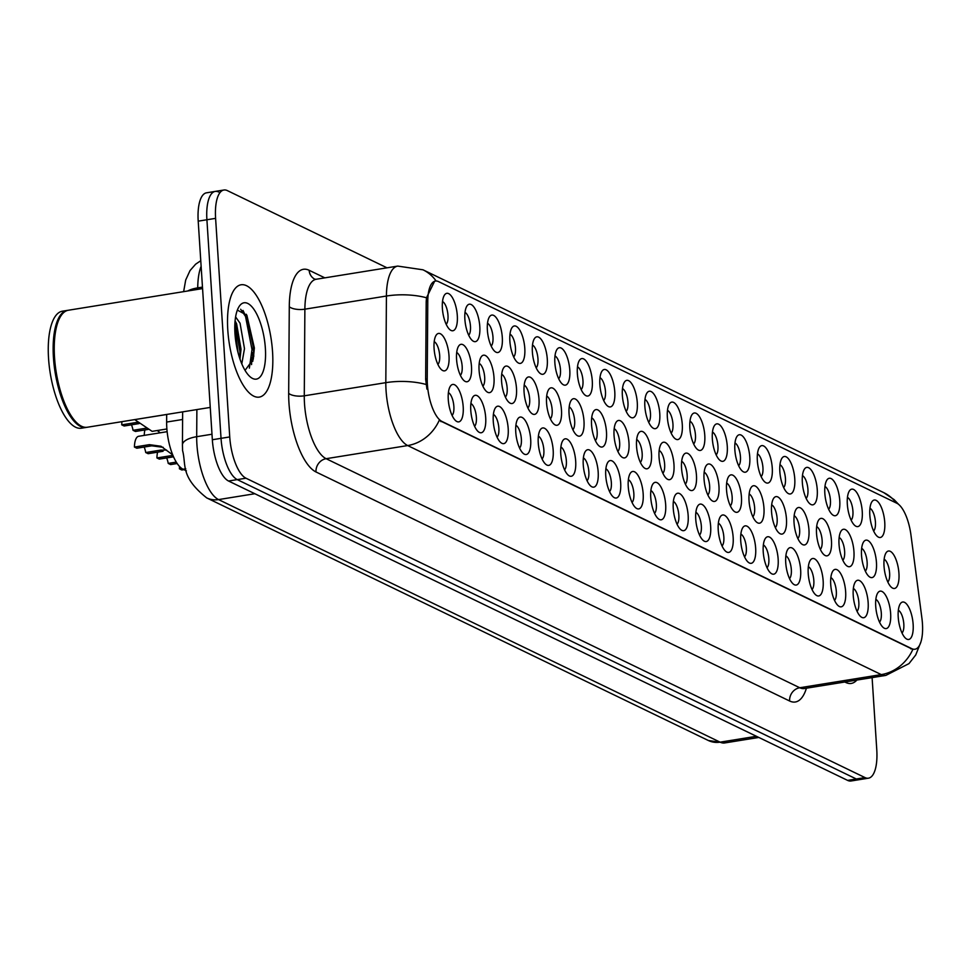 <?xml version="1.0" encoding="UTF-8"?>
<svg xmlns="http://www.w3.org/2000/svg" width="971" height="971" viewBox="0 0 971 971"><rect width="100%" height="100%" fill="white"/><g stroke="black" fill="none" stroke-linecap="round" stroke-linejoin="round"><path stroke-width="1.46" d="M644.853 406.339A18.971 7.015 -99.2 0 1 646.795 393.219A18.971 7.015 -99.2 0 1 654.515 394.991A18.971 7.015 -99.2 0 1 659.77 413.561A18.971 7.015 -99.2 0 1 652.33 427.568A18.971 7.015 -99.2 0 1 644.853 406.339M648.652 422.215A11.858 4.382 80.8 0 0 650.461 413.258A11.858 4.382 80.8 0 0 644.987 399.469M622.362 395.464A18.971 7.015 -99.2 0 1 624.292 382.343A18.971 7.015 -99.2 0 1 632.024 384.115A18.971 7.015 -99.2 0 1 637.279 402.674A18.971 7.015 -99.2 0 1 629.839 416.693A18.971 7.015 -99.2 0 1 622.362 395.464M626.149 411.328A11.858 4.382 80.8 0 0 627.958 402.382A11.858 4.382 80.8 0 0 622.484 388.594M599.86 384.589A18.971 7.015 -99.2 0 1 601.802 371.456A18.971 7.015 -99.2 0 1 609.521 373.24A18.971 7.015 -99.2 0 1 614.777 391.799A18.971 7.015 -99.2 0 1 607.336 405.817A18.971 7.015 -99.2 0 1 599.86 384.589M603.659 400.453A11.858 4.382 80.8 0 0 605.467 391.495A11.858 4.382 80.8 0 0 599.993 377.707M532.375 351.951A18.971 7.015 -99.2 0 1 534.305 338.818A18.971 7.015 -99.2 0 1 542.036 340.59A18.971 7.015 -99.2 0 1 547.292 359.161A18.971 7.015 -99.2 0 1 539.852 373.18A18.971 7.015 -99.2 0 1 532.375 351.951M536.162 367.815A11.858 4.382 80.8 0 0 537.97 358.857A11.858 4.382 80.8 0 0 532.496 345.069M509.872 341.064A18.971 7.015 -99.2 0 1 511.814 327.943A18.971 7.015 -99.2 0 1 519.534 329.715A18.971 7.015 -99.2 0 1 524.789 348.286A18.971 7.015 -99.2 0 1 517.349 362.292A18.971 7.015 -99.2 0 1 509.872 341.064M513.671 356.927A11.858 4.382 80.8 0 0 515.467 347.982A11.858 4.382 80.8 0 0 510.006 334.194M487.381 330.189A18.971 7.015 -99.2 0 1 489.311 317.068A18.971 7.015 -99.2 0 1 497.043 318.84A18.971 7.015 -99.2 0 1 502.298 337.398A18.971 7.015 -99.2 0 1 494.858 351.417A18.971 7.015 -99.2 0 1 487.381 330.189M491.168 346.052A11.858 4.382 80.8 0 0 492.977 337.107A11.858 4.382 80.8 0 0 487.503 323.307M464.878 319.313A18.971 7.015 -99.2 0 1 466.82 306.181A18.971 7.015 -99.2 0 1 474.54 307.953A18.971 7.015 -99.2 0 1 479.795 326.523A18.971 7.015 -99.2 0 1 472.355 340.542A18.971 7.015 -99.2 0 1 464.878 319.313M468.677 335.177A11.858 4.382 80.8 0 0 470.474 326.22A11.858 4.382 80.8 0 0 465.012 312.431M577.369 373.701A18.971 7.015 -99.2 0 1 579.299 360.581A18.971 7.015 -99.2 0 1 587.03 362.353A18.971 7.015 -99.2 0 1 592.286 380.923A18.971 7.015 -99.2 0 1 584.845 394.93A18.971 7.015 -99.2 0 1 577.369 373.701M581.156 389.565A11.858 4.382 80.8 0 0 582.964 380.62A11.858 4.382 80.8 0 0 577.49 366.832M554.866 362.826A18.971 7.015 -99.2 0 1 556.808 349.706A18.971 7.015 -99.2 0 1 564.527 351.478A18.971 7.015 -99.2 0 1 569.783 370.036A18.971 7.015 -99.2 0 1 562.343 384.055A18.971 7.015 -99.2 0 1 554.866 362.826M558.665 378.69A11.858 4.382 80.8 0 0 560.473 369.745A11.858 4.382 80.8 0 0 554.999 355.956M667.356 417.227A18.971 7.015 -99.2 0 1 669.286 404.094A18.971 7.015 -99.2 0 1 677.018 405.878A18.971 7.015 -99.2 0 1 682.273 424.436A18.971 7.015 -99.2 0 1 674.833 438.455A18.971 7.015 -99.2 0 1 667.356 417.227M671.143 433.09A11.858 4.382 80.8 0 0 672.952 424.133A11.858 4.382 80.8 0 0 667.478 410.345M689.847 428.102A18.971 7.015 -99.2 0 1 691.789 414.981A18.971 7.015 -99.2 0 1 699.508 416.753A18.971 7.015 -99.2 0 1 704.776 435.324A18.971 7.015 -99.2 0 1 697.324 449.33A18.971 7.015 -99.2 0 1 689.847 428.102M693.646 443.965A11.858 4.382 80.8 0 0 695.454 435.02A11.858 4.382 80.8 0 0 689.98 421.232M712.35 438.989A18.971 7.015 -99.2 0 1 714.28 425.856A18.971 7.015 -99.2 0 1 722.011 427.628A18.971 7.015 -99.2 0 1 727.267 446.199A18.971 7.015 -99.2 0 1 719.827 460.218A18.971 7.015 -99.2 0 1 712.35 438.989M716.137 454.853A11.858 4.382 80.8 0 0 717.945 445.895A11.858 4.382 80.8 0 0 712.471 432.107M734.853 449.864A18.971 7.015 -99.2 0 1 736.783 436.744A18.971 7.015 -99.2 0 1 744.514 438.516A18.971 7.015 -99.2 0 1 749.77 457.074A18.971 7.015 -99.2 0 1 742.317 471.093A18.971 7.015 -99.2 0 1 734.853 449.864M738.64 465.728A11.858 4.382 80.8 0 0 740.448 456.783A11.858 4.382 80.8 0 0 734.974 442.982M757.344 460.74A18.971 7.015 -99.2 0 1 759.273 447.619A18.971 7.015 -99.2 0 1 767.005 449.391A18.971 7.015 -99.2 0 1 772.261 467.961A18.971 7.015 -99.2 0 1 764.82 481.968A18.971 7.015 -99.2 0 1 757.344 460.74M761.13 476.603A11.858 4.382 80.8 0 0 762.939 467.658A11.858 4.382 80.8 0 0 757.465 453.87M779.847 471.627A18.971 7.015 -99.2 0 1 781.776 458.494A18.971 7.015 -99.2 0 1 789.508 460.266A18.971 7.015 -99.2 0 1 794.764 478.837A18.971 7.015 -99.2 0 1 787.311 492.855A18.971 7.015 -99.2 0 1 779.847 471.627M783.633 487.491A11.858 4.382 80.8 0 0 785.442 478.533A11.858 4.382 80.8 0 0 779.968 464.745M802.337 482.502A18.971 7.015 -99.2 0 1 804.267 469.381A18.971 7.015 -99.2 0 1 811.999 471.153A18.971 7.015 -99.2 0 1 817.254 489.712A18.971 7.015 -99.2 0 1 809.814 503.731A18.971 7.015 -99.2 0 1 802.337 482.502M806.124 498.366A11.858 4.382 80.8 0 0 807.933 489.42A11.858 4.382 80.8 0 0 802.459 475.632M824.84 493.377A18.971 7.015 -99.2 0 1 826.77 480.257A18.971 7.015 -99.2 0 1 834.502 482.029A18.971 7.015 -99.2 0 1 839.757 500.599A18.971 7.015 -99.2 0 1 832.305 514.606A18.971 7.015 -99.2 0 1 824.84 493.377M828.627 509.241A11.858 4.382 80.8 0 0 830.436 500.296A11.858 4.382 80.8 0 0 824.962 486.507M847.331 504.265A18.971 7.015 -99.2 0 1 849.261 491.132A18.971 7.015 -99.2 0 1 856.992 492.916A18.971 7.015 -99.2 0 1 862.248 511.474A18.971 7.015 -99.2 0 1 854.808 525.493A18.971 7.015 -99.2 0 1 847.331 504.265M851.13 520.128A11.858 4.382 80.8 0 0 852.926 511.171A11.858 4.382 80.8 0 0 847.452 497.383M869.834 515.14A18.971 7.015 -99.2 0 1 871.764 502.019A18.971 7.015 -99.2 0 1 879.495 503.791A18.971 7.015 -99.2 0 1 884.751 522.349A18.971 7.015 -99.2 0 1 877.298 536.368A18.971 7.015 -99.2 0 1 869.834 515.14M873.621 531.003A11.858 4.382 80.8 0 0 875.429 522.058A11.858 4.382 80.8 0 0 869.955 508.27M442.388 308.426A18.971 7.015 -99.2 0 1 444.317 295.305A18.971 7.015 -99.2 0 1 452.049 297.077A18.971 7.015 -99.2 0 1 457.305 315.648A18.971 7.015 -99.2 0 1 449.864 329.655A18.971 7.015 -99.2 0 1 442.388 308.426M446.175 324.29A11.858 4.382 80.8 0 0 447.983 315.344A11.858 4.382 80.8 0 0 442.509 301.556M659.054 457.341A18.971 7.015 -99.2 0 1 660.984 444.22A18.971 7.015 -99.2 0 1 668.716 445.992A18.971 7.015 -99.2 0 1 673.971 464.551A18.971 7.015 -99.2 0 1 666.531 478.569A18.971 7.015 -99.2 0 1 659.054 457.341M662.841 473.205A11.858 4.382 80.8 0 0 664.65 464.259A11.858 4.382 80.8 0 0 659.175 450.471M636.551 446.466A18.971 7.015 -99.2 0 1 638.493 433.333A18.971 7.015 -99.2 0 1 646.213 435.117A18.971 7.015 -99.2 0 1 651.468 453.675A18.971 7.015 -99.2 0 1 644.028 467.694A18.971 7.015 -99.2 0 1 636.551 446.466M640.35 462.33A11.858 4.382 80.8 0 0 642.159 453.372A11.858 4.382 80.8 0 0 636.685 439.584M614.06 435.578A18.971 7.015 -99.2 0 1 615.99 422.458A18.971 7.015 -99.2 0 1 623.722 424.23A18.971 7.015 -99.2 0 1 628.977 442.8A18.971 7.015 -99.2 0 1 621.537 456.807A18.971 7.015 -99.2 0 1 614.06 435.578M617.847 451.442A11.858 4.382 80.8 0 0 619.656 442.497A11.858 4.382 80.8 0 0 614.182 428.709M591.557 424.703A18.971 7.015 -99.2 0 1 593.499 411.583A18.971 7.015 -99.2 0 1 601.219 413.355A18.971 7.015 -99.2 0 1 606.474 431.913A18.971 7.015 -99.2 0 1 599.034 445.932A18.971 7.015 -99.2 0 1 591.557 424.703M595.357 440.567A11.858 4.382 80.8 0 0 597.153 431.622A11.858 4.382 80.8 0 0 591.691 417.821M524.073 392.066A18.971 7.015 -99.2 0 1 526.003 378.933A18.971 7.015 -99.2 0 1 533.734 380.717A18.971 7.015 -99.2 0 1 538.99 399.275A18.971 7.015 -99.2 0 1 531.55 413.294A18.971 7.015 -99.2 0 1 524.073 392.066M527.86 407.929A11.858 4.382 80.8 0 0 529.668 398.972A11.858 4.382 80.8 0 0 524.194 385.184M546.564 402.941A18.971 7.015 -99.2 0 1 548.506 389.82A18.971 7.015 -99.2 0 1 556.225 391.592A18.971 7.015 -99.2 0 1 561.481 410.163A18.971 7.015 -99.2 0 1 554.04 424.169A18.971 7.015 -99.2 0 1 546.564 402.941M550.363 418.804A11.858 4.382 80.8 0 0 552.159 409.859A11.858 4.382 80.8 0 0 546.697 396.071M456.576 359.428A18.971 7.015 -99.2 0 1 458.518 346.295A18.971 7.015 -99.2 0 1 466.238 348.079A18.971 7.015 -99.2 0 1 471.493 366.637A18.971 7.015 -99.2 0 1 464.053 380.656A18.971 7.015 -99.2 0 1 456.576 359.428M460.375 375.292A11.858 4.382 80.8 0 0 462.172 366.334A11.858 4.382 80.8 0 0 456.71 352.546M479.079 370.303A18.971 7.015 -99.2 0 1 481.009 357.182A18.971 7.015 -99.2 0 1 488.741 358.954A18.971 7.015 -99.2 0 1 493.996 377.525A18.971 7.015 -99.2 0 1 486.556 391.531A18.971 7.015 -99.2 0 1 479.079 370.303M482.866 386.167A11.858 4.382 80.8 0 0 484.675 377.221A11.858 4.382 80.8 0 0 479.201 363.433M501.57 381.19A18.971 7.015 -99.2 0 1 503.512 368.058A18.971 7.015 -99.2 0 1 511.232 369.83A18.971 7.015 -99.2 0 1 516.487 388.4A18.971 7.015 -99.2 0 1 509.047 402.419A18.971 7.015 -99.2 0 1 501.57 381.19M505.369 397.054A11.858 4.382 80.8 0 0 507.165 388.097A11.858 4.382 80.8 0 0 501.704 374.308M569.067 413.828A18.971 7.015 -99.2 0 1 570.997 400.695A18.971 7.015 -99.2 0 1 578.728 402.467A18.971 7.015 -99.2 0 1 583.984 421.038A18.971 7.015 -99.2 0 1 576.543 435.057A18.971 7.015 -99.2 0 1 569.067 413.828M572.854 429.692A11.858 4.382 80.8 0 0 574.662 420.734A11.858 4.382 80.8 0 0 569.188 406.946M681.545 468.216A18.971 7.015 -99.2 0 1 683.487 455.096A18.971 7.015 -99.2 0 1 691.206 456.868A18.971 7.015 -99.2 0 1 696.462 475.438A18.971 7.015 -99.2 0 1 689.022 489.445A18.971 7.015 -99.2 0 1 681.545 468.216M685.344 484.08A11.858 4.382 80.8 0 0 687.152 475.135A11.858 4.382 80.8 0 0 681.678 461.346M704.048 479.104A18.971 7.015 -99.2 0 1 705.978 465.971A18.971 7.015 -99.2 0 1 713.709 467.755A18.971 7.015 -99.2 0 1 718.965 486.313A18.971 7.015 -99.2 0 1 711.525 500.332A18.971 7.015 -99.2 0 1 704.048 479.104M707.835 494.967A11.858 4.382 80.8 0 0 709.643 486.01A11.858 4.382 80.8 0 0 704.169 472.222M726.539 489.979A18.971 7.015 -99.2 0 1 728.481 476.858A18.971 7.015 -99.2 0 1 736.2 478.63A18.971 7.015 -99.2 0 1 741.456 497.188A18.971 7.015 -99.2 0 1 734.015 511.207A18.971 7.015 -99.2 0 1 726.539 489.979M730.338 505.842A11.858 4.382 80.8 0 0 732.146 496.897A11.858 4.382 80.8 0 0 726.672 483.109M749.042 500.866A18.971 7.015 -99.2 0 1 750.971 487.733A18.971 7.015 -99.2 0 1 758.703 489.505A18.971 7.015 -99.2 0 1 763.959 508.076A18.971 7.015 -99.2 0 1 756.518 522.095A18.971 7.015 -99.2 0 1 749.042 500.866M752.828 516.73A11.858 4.382 80.8 0 0 754.637 507.772A11.858 4.382 80.8 0 0 749.163 493.984M771.544 511.741A18.971 7.015 -99.2 0 1 773.474 498.609A18.971 7.015 -99.2 0 1 781.206 500.393A18.971 7.015 -99.2 0 1 786.461 518.951A18.971 7.015 -99.2 0 1 779.009 532.97A18.971 7.015 -99.2 0 1 771.544 511.741M775.331 527.605A11.858 4.382 80.8 0 0 777.14 518.648A11.858 4.382 80.8 0 0 771.666 504.859M794.035 522.616A18.971 7.015 -99.2 0 1 795.965 509.496A18.971 7.015 -99.2 0 1 803.697 511.268A18.971 7.015 -99.2 0 1 808.952 529.838A18.971 7.015 -99.2 0 1 801.512 543.845A18.971 7.015 -99.2 0 1 794.035 522.616M797.822 538.48A11.858 4.382 80.8 0 0 799.631 529.535A11.858 4.382 80.8 0 0 794.157 515.747M816.538 533.504A18.971 7.015 -99.2 0 1 818.468 520.371A18.971 7.015 -99.2 0 1 826.2 522.143A18.971 7.015 -99.2 0 1 831.455 540.713A18.971 7.015 -99.2 0 1 824.003 554.732A18.971 7.015 -99.2 0 1 816.538 533.504M820.325 549.368A11.858 4.382 80.8 0 0 822.134 540.41A11.858 4.382 80.8 0 0 816.66 526.622M839.029 544.379A18.971 7.015 -99.2 0 1 840.959 531.258A18.971 7.015 -99.2 0 1 848.69 533.03A18.971 7.015 -99.2 0 1 853.946 551.589A18.971 7.015 -99.2 0 1 846.506 565.608A18.971 7.015 -99.2 0 1 839.029 544.379M842.816 560.243A11.858 4.382 80.8 0 0 844.624 551.297A11.858 4.382 80.8 0 0 839.15 537.497M861.532 555.254A18.971 7.015 -99.2 0 1 863.462 542.134A18.971 7.015 -99.2 0 1 871.193 543.906A18.971 7.015 -99.2 0 1 876.449 562.476A18.971 7.015 -99.2 0 1 868.996 576.483A18.971 7.015 -99.2 0 1 861.532 555.254M865.319 571.118A11.858 4.382 80.8 0 0 867.127 562.173A11.858 4.382 80.8 0 0 861.653 548.384M884.023 566.142A18.971 7.015 -99.2 0 1 885.953 553.009A18.971 7.015 -99.2 0 1 893.684 554.781A18.971 7.015 -99.2 0 1 898.94 573.351A18.971 7.015 -99.2 0 1 891.499 587.37A18.971 7.015 -99.2 0 1 884.023 566.142M887.81 582.005A11.858 4.382 80.8 0 0 889.618 573.048A11.858 4.382 80.8 0 0 884.144 559.26M434.086 348.54A18.971 7.015 -99.2 0 1 436.015 335.42A18.971 7.015 -99.2 0 1 443.747 337.192A18.971 7.015 -99.2 0 1 449.003 355.762A18.971 7.015 -99.2 0 1 441.562 369.769A18.971 7.015 -99.2 0 1 434.086 348.54M437.872 364.404A11.858 4.382 80.8 0 0 439.681 355.459A11.858 4.382 80.8 0 0 434.207 341.671M470.777 410.417A18.971 7.015 -99.2 0 1 472.707 397.297A18.971 7.015 -99.2 0 1 480.439 399.069A18.971 7.015 -99.2 0 1 485.694 417.639A18.971 7.015 -99.2 0 1 478.254 431.646A18.971 7.015 -99.2 0 1 470.777 410.417M474.564 426.281A11.858 4.382 80.8 0 0 476.373 417.336A11.858 4.382 80.8 0 0 470.899 403.548M493.268 421.305A18.971 7.015 -99.2 0 1 495.21 408.172A18.971 7.015 -99.2 0 1 502.929 409.956A18.971 7.015 -99.2 0 1 508.185 428.514A18.971 7.015 -99.2 0 1 500.745 442.533A18.971 7.015 -99.2 0 1 493.268 421.305M497.067 437.168A11.858 4.382 80.8 0 0 498.863 428.211A11.858 4.382 80.8 0 0 493.402 414.423M515.771 432.18A18.971 7.015 -99.2 0 1 517.701 419.059A18.971 7.015 -99.2 0 1 525.432 420.831A18.971 7.015 -99.2 0 1 530.688 439.39A18.971 7.015 -99.2 0 1 523.248 453.408A18.971 7.015 -99.2 0 1 515.771 432.18M519.558 448.044A11.858 4.382 80.8 0 0 521.366 439.098A11.858 4.382 80.8 0 0 515.892 425.31M538.262 443.055A18.971 7.015 -99.2 0 1 540.204 429.935A18.971 7.015 -99.2 0 1 547.923 431.707A18.971 7.015 -99.2 0 1 553.179 450.277A18.971 7.015 -99.2 0 1 545.738 464.284A18.971 7.015 -99.2 0 1 538.262 443.055M542.061 458.931A11.858 4.382 80.8 0 0 543.857 449.974A11.858 4.382 80.8 0 0 538.395 436.185M560.765 453.943A18.971 7.015 -99.2 0 1 562.695 440.81A18.971 7.015 -99.2 0 1 570.426 442.594A18.971 7.015 -99.2 0 1 575.682 461.152A18.971 7.015 -99.2 0 1 568.241 475.171A18.971 7.015 -99.2 0 1 560.765 453.943M564.552 469.806A11.858 4.382 80.8 0 0 566.36 460.849A11.858 4.382 80.8 0 0 560.886 447.061M583.255 464.818A18.971 7.015 -99.2 0 1 585.197 451.697A18.971 7.015 -99.2 0 1 592.917 453.469A18.971 7.015 -99.2 0 1 598.172 472.04A18.971 7.015 -99.2 0 1 590.732 486.046A18.971 7.015 -99.2 0 1 583.255 464.818M587.054 480.681A11.858 4.382 80.8 0 0 588.851 471.736A11.858 4.382 80.8 0 0 583.389 457.948M605.758 475.705A18.971 7.015 -99.2 0 1 607.688 462.572A18.971 7.015 -99.2 0 1 615.42 464.344A18.971 7.015 -99.2 0 1 620.675 482.915A18.971 7.015 -99.2 0 1 613.235 496.934A18.971 7.015 -99.2 0 1 605.758 475.705M609.545 491.569A11.858 4.382 80.8 0 0 611.354 482.611A11.858 4.382 80.8 0 0 605.88 468.823M628.249 486.58A18.971 7.015 -99.2 0 1 630.191 473.447A18.971 7.015 -99.2 0 1 637.911 475.232A18.971 7.015 -99.2 0 1 643.166 493.79A18.971 7.015 -99.2 0 1 635.726 507.809A18.971 7.015 -99.2 0 1 628.249 486.58M632.048 502.444A11.858 4.382 80.8 0 0 633.845 493.499A11.858 4.382 80.8 0 0 628.383 479.698M650.752 497.455A18.971 7.015 -99.2 0 1 652.682 484.335A18.971 7.015 -99.2 0 1 660.414 486.107A18.971 7.015 -99.2 0 1 665.669 504.677A18.971 7.015 -99.2 0 1 658.229 518.684A18.971 7.015 -99.2 0 1 650.752 497.455M654.539 513.319A11.858 4.382 80.8 0 0 656.347 504.374A11.858 4.382 80.8 0 0 650.873 490.586M673.243 508.343A18.971 7.015 -99.2 0 1 675.185 495.21A18.971 7.015 -99.2 0 1 682.904 496.982A18.971 7.015 -99.2 0 1 688.16 515.552A18.971 7.015 -99.2 0 1 680.72 529.571A18.971 7.015 -99.2 0 1 673.243 508.343M677.042 524.206A11.858 4.382 80.8 0 0 678.85 515.249A11.858 4.382 80.8 0 0 673.376 501.461M695.746 519.218A18.971 7.015 -99.2 0 1 697.676 506.097A18.971 7.015 -99.2 0 1 705.407 507.869A18.971 7.015 -99.2 0 1 710.663 526.428A18.971 7.015 -99.2 0 1 703.222 540.446A18.971 7.015 -99.2 0 1 695.746 519.218M699.533 535.082A11.858 4.382 80.8 0 0 701.341 526.136A11.858 4.382 80.8 0 0 695.867 512.336M718.237 530.093A18.971 7.015 -99.2 0 1 720.179 516.973A18.971 7.015 -99.2 0 1 727.898 518.745A18.971 7.015 -99.2 0 1 733.154 537.315A18.971 7.015 -99.2 0 1 725.713 551.322A18.971 7.015 -99.2 0 1 718.237 530.093M722.036 545.957A11.858 4.382 80.8 0 0 723.844 537.012A11.858 4.382 80.8 0 0 718.37 523.223M740.739 540.981A18.971 7.015 -99.2 0 1 742.669 527.848A18.971 7.015 -99.2 0 1 750.401 529.632A18.971 7.015 -99.2 0 1 755.656 548.19A18.971 7.015 -99.2 0 1 748.216 562.209A18.971 7.015 -99.2 0 1 740.739 540.981M744.526 556.844A11.858 4.382 80.8 0 0 746.335 547.887A11.858 4.382 80.8 0 0 740.861 534.099M763.23 551.856A18.971 7.015 -99.2 0 1 765.172 538.735A18.971 7.015 -99.2 0 1 772.892 540.507A18.971 7.015 -99.2 0 1 778.147 559.065A18.971 7.015 -99.2 0 1 770.707 573.084A18.971 7.015 -99.2 0 1 763.23 551.856M767.029 567.719A11.858 4.382 80.8 0 0 768.838 558.774A11.858 4.382 80.8 0 0 763.364 544.986M785.733 562.731A18.971 7.015 -99.2 0 1 787.663 549.61A18.971 7.015 -99.2 0 1 795.395 551.382A18.971 7.015 -99.2 0 1 800.65 569.953A18.971 7.015 -99.2 0 1 793.21 583.959A18.971 7.015 -99.2 0 1 785.733 562.731M789.52 578.595A11.858 4.382 80.8 0 0 791.329 569.649A11.858 4.382 80.8 0 0 785.855 555.861M808.224 573.618A18.971 7.015 -99.2 0 1 810.166 560.485A18.971 7.015 -99.2 0 1 817.898 562.27A18.971 7.015 -99.2 0 1 823.153 580.828A18.971 7.015 -99.2 0 1 815.701 594.847A18.971 7.015 -99.2 0 1 808.224 573.618M812.023 589.482A11.858 4.382 80.8 0 0 813.832 580.524A11.858 4.382 80.8 0 0 808.358 566.736M830.727 584.493A18.971 7.015 -99.2 0 1 832.657 571.373A18.971 7.015 -99.2 0 1 840.388 573.145A18.971 7.015 -99.2 0 1 845.644 591.715A18.971 7.015 -99.2 0 1 838.204 605.722A18.971 7.015 -99.2 0 1 830.727 584.493M834.514 600.357A11.858 4.382 80.8 0 0 836.322 591.412A11.858 4.382 80.8 0 0 830.848 577.624M853.23 595.381A18.971 7.015 -99.2 0 1 855.16 582.248A18.971 7.015 -99.2 0 1 862.891 584.02A18.971 7.015 -99.2 0 1 868.147 602.59A18.971 7.015 -99.2 0 1 860.694 616.609A18.971 7.015 -99.2 0 1 853.23 595.381M857.017 611.245A11.858 4.382 80.8 0 0 858.825 602.287A11.858 4.382 80.8 0 0 853.351 588.499M875.721 606.256A18.971 7.015 -99.2 0 1 877.65 593.123A18.971 7.015 -99.2 0 1 885.382 594.907A18.971 7.015 -99.2 0 1 890.638 613.466A18.971 7.015 -99.2 0 1 883.197 627.484A18.971 7.015 -99.2 0 1 875.721 606.256M879.508 622.12A11.858 4.382 80.8 0 0 881.316 613.162A11.858 4.382 80.8 0 0 875.842 599.374M898.224 617.131A18.971 7.015 -99.2 0 1 900.153 604.011A18.971 7.015 -99.2 0 1 907.885 605.783A18.971 7.015 -99.2 0 1 913.141 624.353A18.971 7.015 -99.2 0 1 905.688 638.36A18.971 7.015 -99.2 0 1 898.224 617.131M902.01 632.995A11.858 4.382 80.8 0 0 903.819 624.05A11.858 4.382 80.8 0 0 898.345 610.261M448.274 399.542A18.971 7.015 -99.2 0 1 450.216 386.422A18.971 7.015 -99.2 0 1 457.936 388.194A18.971 7.015 -99.2 0 1 463.191 406.752A18.971 7.015 -99.2 0 1 455.751 420.771A18.971 7.015 -99.2 0 1 448.274 399.542M452.073 415.406A11.858 4.382 80.8 0 0 453.87 406.461A11.858 4.382 80.8 0 0 448.408 392.672M921.916 618.236A32.007 11.834 -99.2 0 1 922.45 623.722A32.007 11.834 -99.2 0 1 914.961 649.235A32.007 11.834 -99.2 0 1 911.878 648.701L441.975 421.463A32.007 11.834 -99.2 0 1 427.228 379.006L427.774 301.265A32.007 11.834 -99.2 0 1 435.421 281.056A32.007 11.834 -99.2 0 1 438.504 281.59L896.888 503.269A32.007 11.834 -99.2 0 1 910.944 534.924L921.916 618.236M186.371 470.838L183.034 469.224A35.563 13.145 -99.2 0 1 166.636 422.057L166.684 414.447M272.548 351.769A56.901 21.034 80.8 0 0 241.111 284.77A56.901 21.034 80.8 0 0 227.797 330.128A56.901 21.034 80.8 0 0 259.233 397.115A56.901 21.034 80.8 0 0 272.548 351.769A56.901 21.034 80.8 0 0 241.111 284.77A56.901 21.034 80.8 0 0 227.797 330.128A56.901 21.034 80.8 0 0 259.233 397.115A56.901 21.034 80.8 0 0 272.548 351.769M920.945 641.819L915.738 654.964L909.002 663.606L885.868 675.391A47.409 17.527 -99.2 0 1 881.292 674.602A41.486 37.323 -64.2 0 0 912.837 649.405L439.22 420.358A41.486 37.323 115.8 0 1 407.674 445.555A47.409 17.527 -99.2 0 1 386.057 390.512A47.409 17.527 -99.2 0 1 385.815 382.659L386.422 296.034A47.409 17.527 -99.2 0 1 397.758 266.09L316.206 279.247A47.409 17.527 80.8 0 0 304.882 309.179L304.275 395.816A47.409 17.527 80.8 0 0 304.506 403.669A47.409 17.527 80.8 0 0 326.122 458.7L799.752 687.747A47.409 17.527 80.8 0 0 804.328 688.536L803.393 688.621M242.981 310.429A47.409 17.527 -99.2 0 1 253.601 352.412A47.409 17.527 -99.2 0 1 253.783 356.418M218.657 192.003A35.563 13.145 80.8 0 0 215.222 191.408L206.532 192.816A35.563 13.145 80.8 0 0 198.205 221.157L212.346 439.742L221.036 438.334A35.563 13.145 80.8 0 0 237.252 479.613L856.325 778.997A35.563 13.145 80.8 0 0 859.748 779.592A35.563 13.145 80.8 0 1 856.325 778.997L237.252 479.613A35.563 13.145 80.8 0 1 221.036 438.334L206.908 219.762L221.036 438.334L229.739 436.938A35.563 13.145 80.8 0 0 245.954 478.205L865.015 777.589A35.563 13.145 80.8 0 0 868.45 778.184A35.563 13.145 80.8 0 0 876.777 749.843L872.104 677.612M215.222 191.408A35.563 13.145 80.8 0 0 206.908 219.762A35.563 13.145 80.8 0 1 215.222 191.408L223.925 190.013A35.563 13.145 80.8 0 0 215.598 218.354L229.739 436.938M426.949 389.128L425.65 379.26L426.196 301.52L426.487 297.769L434.656 281.177M844.879 681.994A56.901 21.034 80.8 0 0 851.264 683.426A56.901 21.034 80.8 0 0 856.871 680.064A56.901 21.034 80.8 0 1 851.264 683.426A56.901 21.034 80.8 0 1 844.879 681.994M387.028 267.826L227.36 190.607A35.563 13.145 80.8 0 0 223.925 190.013M251.55 364.598A47.409 17.527 80.8 0 0 251.635 357.413M212.346 439.742A35.563 13.145 80.8 0 0 228.561 481.021L847.622 780.393A35.563 13.145 80.8 0 0 851.057 780.987L868.45 778.184M167.133 431.682L138.683 436.282A17.781 6.579 -99.2 0 0 134.435 447.061L149.352 444.657L161.016 446.259M160.64 450.119L163.055 451.284L148.138 453.688L145.735 452.535L160.64 450.119L166.575 450.059M160.883 446.199L172.704 454.865M134.435 447.061L136.838 448.226L151.755 445.823L163.213 447.328M144.181 447.048A11.858 4.382 -99.2 0 1 145.735 452.535M129.398 420.455L166.684 414.496M177.171 463.519L170.629 464.575L168.226 463.41L176.261 462.111M173.263 456.224L171.843 455.545L156.926 457.948A17.781 6.579 -99.2 0 1 157.605 452.17M156.926 457.948L159.341 459.113L173.53 456.819M166.672 457.924A11.858 4.382 -99.2 0 1 168.226 463.41M181.735 468.459L179.429 468.823A17.781 6.579 -99.2 0 1 179.55 466.529M179.429 468.823L181.832 469.988L183.92 469.648M134.763 419.642L152.119 431.355L166.878 428.976M131.486 424.825A11.858 4.382 -99.2 0 1 133.039 430.311L146.33 428.162M121.739 424.849L136.656 422.434L139.059 423.599L124.142 426.002L121.739 424.849A17.781 6.579 -99.2 0 1 121.958 421.657M157.253 430.517L160.215 432.799M148.223 429.413L135.442 431.464L133.039 430.311M136.656 422.434L138.149 422.251M144.242 435.384A17.781 6.579 -99.2 0 1 144.91 429.947M202.563 288.593L68.407 310.235A59.267 21.908 80.8 0 0 60.566 316.449A59.267 21.908 80.8 0 0 54.534 357.474A59.267 21.908 80.8 0 0 77.886 423.805A59.267 21.908 80.8 0 0 87.281 427.252L210.246 407.419M60.384 316.764A58.673 21.69 80.8 0 0 60.202 317.056A58.673 21.69 80.8 0 0 54.218 357.668A58.673 21.69 80.8 0 0 77.34 423.344A58.673 21.69 80.8 0 0 77.619 423.574M67.861 310.332A59.267 21.908 80.8 0 0 67.315 310.404A59.267 21.908 80.8 0 0 53.441 357.644A59.267 21.908 80.8 0 0 86.188 427.422A59.267 21.908 80.8 0 0 86.735 427.325M67.315 310.404L62.423 311.193A59.267 21.908 80.8 0 0 48.55 358.433A59.267 21.908 80.8 0 0 81.297 428.211L86.188 427.422M235.601 316.922L240.055 323.222L244.486 348.662L241.791 363.87M235.091 320.843L236.608 323.768L241.026 349.22L239.983 359.112M265.374 348.298A38.646 14.286 80.8 0 0 254.669 310.465A38.646 14.286 80.8 0 0 238.915 306.848A38.646 14.286 80.8 0 0 234.97 333.599A38.646 14.286 80.8 0 0 250.202 376.857A38.646 14.286 80.8 0 0 265.374 348.298M245.044 370.376L253.273 359.197L254.366 347.946L246.865 315.199L237.361 310.113M240.662 309.251L245.529 316.449L251.999 349.511L249.377 368.13M234.788 326.936L238.186 353.213M246.294 314.264L253.734 349.232L252.824 361.03M234.994 322.032L239.922 351.466L239.667 358.165M441.975 421.463L440.907 421.632M427.228 379.006L425.65 379.26M427.774 301.265L426.196 301.52M911.878 648.701L910.798 648.871M182.597 419.484L166.636 422.057M185.752 468.787L183.034 469.224M316 471.967A11.858 10.657 115.8 0 1 326.122 458.7L407.674 445.555L881.292 674.602L799.752 687.747A11.858 10.657 115.8 0 0 789.617 701.001L316 471.967A59.267 21.908 -99.2 0 1 288.97 403.171A59.267 21.908 -99.2 0 1 288.678 393.352L289.285 306.715A59.267 21.908 -99.2 0 1 309.166 270.29L324.824 277.852M436.113 280.995A41.486 37.323 -64.2 0 0 422.992 269.804L397.758 266.09M422.992 269.804L883.792 492.649A41.486 37.323 115.8 0 1 896.269 502.966M426.487 297.769A41.486 15.985 -179.6 0 0 386.422 296.034L304.882 309.179A11.858 4.564 0.4 0 1 289.285 306.715M426.075 384.455A41.486 15.985 -179.6 0 0 385.815 382.659L304.275 395.816A11.858 4.564 0.4 0 1 288.678 393.352M806.428 688.196A59.267 21.908 -99.2 0 1 789.617 701.001M245.954 478.205L228.561 481.021M865.015 777.589L847.622 780.393M215.598 218.354L198.205 221.157M316.206 279.247L314.835 279.187A11.858 10.657 115.8 0 1 309.166 270.29M196.882 409.58L196.688 436.695A47.409 17.527 80.8 0 0 196.919 444.548A47.409 17.527 80.8 0 0 218.548 499.592L720.13 742.16A47.409 17.527 80.8 0 0 724.706 742.949L708.32 740.485L206.738 497.917A23.705 21.326 115.8 0 0 218.548 499.592L254.851 493.729M756.445 736.297L720.13 742.16A23.705 21.326 115.8 0 1 708.32 740.485M211.981 434.231L196.688 436.695A23.705 9.14 -179.6 0 0 182.427 444.973L182.657 411.874M201.131 266.309A47.409 17.527 80.8 0 0 197.732 287.865L202.466 287.1M187.67 290.997A23.705 9.14 -179.6 0 1 197.732 287.865L197.72 289.37M149.352 444.657L151.755 445.823M252.739 361.333A47.409 17.527 80.8 0 0 252.509 352.594M883.792 492.649L894.121 499.64L898.576 504.337M885.868 675.391L804.328 688.536M206.738 497.917C179.963 476.603 186.432 464.769 182.584 450.593L182.427 444.973M724.706 742.949L758.812 737.45M183.64 291.64L185.692 280.036L190.025 270.581L195.62 264.197L200.766 260.701M60.202 317.056L60.566 316.449"/></g></svg>

